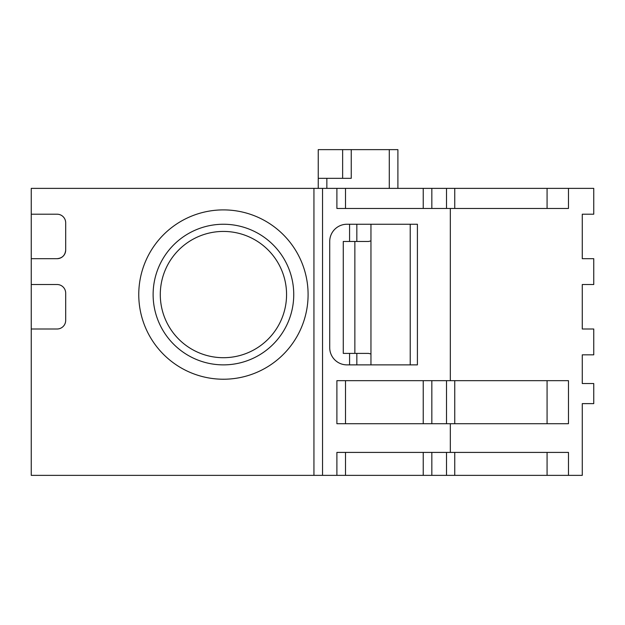 <?xml version="1.0" encoding="UTF-8"?>
<svg xmlns="http://www.w3.org/2000/svg" width="625" height="625" viewBox="0 0 625 625"><rect width="100%" height="100%" fill="white"/><g stroke="black" fill="none" stroke-linecap="round" stroke-linejoin="round"><path stroke-width="0.94" d="M65.688 250.078A8.609 8.609 0 0 1 57.078 258.688C62.297 258.164 65.172 255.297 65.688 250.078L65.688 222.82A8.609 8.609 0 0 0 57.078 214.203L31.25 214.203L31.25 188.375L345.508 188.375L345.508 208.469M423.227 208.469L423.227 188.375L568.469 188.375L568.469 208.469L336.891 208.469L336.891 188.375M223.43 357.703A63.141 63.141 0 0 0 286.562 294.562A63.141 63.141 0 0 0 223.43 231.43A63.141 63.141 0 0 0 160.289 294.562A63.141 63.141 0 0 0 223.43 357.703M223.43 364.875A70.312 70.312 0 0 0 293.742 294.562A70.312 70.312 0 0 1 188.273 355.453A70.312 70.312 0 0 1 188.273 233.672A70.312 70.312 0 0 1 293.742 294.562M351.242 149.633L351.242 178.336L318.242 178.336L318.242 188.375L318.242 149.633L397.898 149.633L397.898 188.375L389.289 188.375L389.289 149.633M568.469 188.375L593.75 188.375L593.75 214.203L582.273 214.203L582.273 258.688L593.75 258.688L593.75 284.516L582.273 284.516L582.273 329L593.75 329L593.75 354.828L582.273 354.828L582.273 383.531L593.75 383.531L593.75 403.625L582.273 403.625L582.273 475.367L568.469 475.367L568.469 452.406L450.328 452.406L450.328 423.711L568.469 423.711L568.469 380.664L450.328 380.664L450.328 208.469M356.836 353.398L356.836 364.875L346.758 364.875M351.242 364.875L389.289 364.875M356.836 364.875L370.953 364.875L370.953 224.25M423.227 423.711L423.227 380.664M313.938 188.375L313.938 475.367L31.25 475.367L31.25 329L57.078 329A8.609 8.609 0 0 0 65.688 320.391L65.688 293.125A8.609 8.609 0 0 0 57.078 284.516L31.25 284.516L31.25 214.203M346.938 224.25A17.219 17.219 0 0 0 329.719 241.469L329.719 347.656A17.219 17.219 0 0 0 346.938 364.875L417.406 364.875L417.406 224.25L346.938 224.25M31.25 329L31.25 284.516M326.852 178.336L326.852 188.375L389.289 188.375M356.469 241.469L343.273 241.469L354.859 241.469L354.859 353.398L343.273 353.398L343.273 241.469M423.227 188.375L345.508 188.375M410.219 364.875L410.219 224.25M370.953 353.984L368.57 353.398L354.859 353.398M57.078 258.688L31.25 258.688M370.953 240.883L368.57 241.469L354.859 241.469M326.852 188.375L318.242 188.375M313.938 475.367L336.891 475.367L336.891 452.406L450.328 452.406M345.508 380.664L345.508 423.711M450.328 380.664L336.891 380.664L336.891 423.711L450.328 423.711M345.508 452.406L345.508 475.367L423.227 475.367L423.227 452.406M431.836 452.406L431.836 475.367L423.227 475.367M431.836 475.367L446.516 475.367L446.516 452.406M454.75 452.406L454.75 475.367L446.516 475.367M454.75 475.367L547.078 475.367L547.078 452.406M568.469 475.367L547.078 475.367M345.508 475.367L336.891 475.367M547.078 208.469L547.078 188.375M547.078 423.711L547.078 380.664M431.836 188.375L431.836 208.469M454.75 380.664L454.75 423.711M431.836 380.664L431.836 423.711M342.633 149.633L342.633 178.336M308.094 294.562A84.664 84.664 0 0 0 181.094 221.242A84.664 84.664 0 0 0 181.094 367.883A84.664 84.664 0 0 0 308.094 294.562M446.516 208.469L446.516 188.375M454.75 188.375L454.75 208.469M349.578 364.875L349.578 353.398M349.578 241.469L349.578 224.25M356.836 224.25L356.836 241.469M446.516 423.711L446.516 380.664M322.547 188.375L322.547 475.367"/></g></svg>
